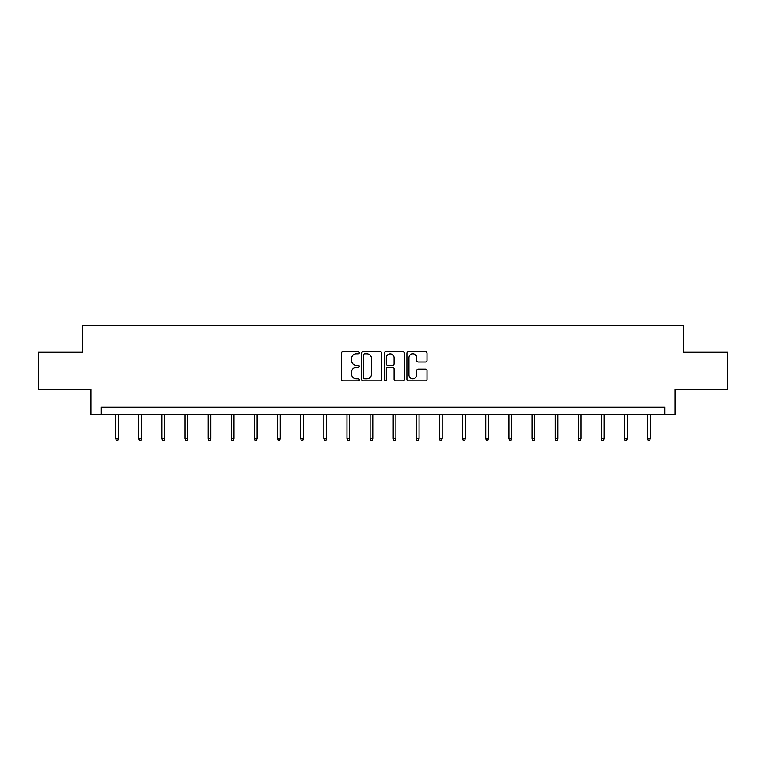 <?xml version="1.0" encoding="UTF-8"?>
<svg xmlns="http://www.w3.org/2000/svg" width="766" height="766" viewBox="0 0 766 766"><rect width="100%" height="100%" fill="white"/><g stroke="black" fill="none" stroke-linecap="round" stroke-linejoin="round"><path stroke-width="1.15" d="M359.283 352.772A1.015 1.015 0 0 0 358.258 351.757L342.795 351.757A1.455 1.455 0 0 0 341.339 353.212L341.339 379.4A1.455 1.455 0 0 0 342.795 380.855L358.258 380.855A1.015 1.015 0 0 0 359.283 379.84A1.015 1.015 0 0 0 358.258 378.825L356.257 378.825A4.653 4.653 0 0 1 351.604 374.162L351.604 371.979A4.653 4.653 0 0 1 356.257 367.326L358.258 367.326A1.015 1.015 0 0 0 359.283 366.311A1.015 1.015 0 0 0 358.258 365.286L356.257 365.286A4.653 4.653 0 0 1 351.604 360.633L351.604 358.45A4.653 4.653 0 0 1 356.257 353.787L358.258 353.787A1.015 1.015 0 0 0 359.283 352.772M425.532 362.012A1.455 1.455 0 0 0 426.988 360.556L426.988 353.212A1.455 1.455 0 0 0 425.532 351.757L408.355 351.757A1.455 1.455 0 0 0 406.899 353.212L406.899 379.4A1.455 1.455 0 0 0 408.355 380.855L425.532 380.855A1.455 1.455 0 0 0 426.988 379.4L426.988 370.524A1.455 1.455 0 0 0 425.532 369.068L418.179 369.068A1.455 1.455 0 0 0 416.723 370.524L416.723 374.928A3.897 3.897 0 0 1 412.836 378.825A3.897 3.897 0 0 1 408.939 374.928L408.939 357.684A3.897 3.897 0 0 1 412.836 353.787A3.897 3.897 0 0 1 416.723 357.684L416.723 360.556A1.455 1.455 0 0 0 418.179 362.012L425.532 362.012M664.687 414.492L675.066 414.492L675.066 389.291L727.7 389.291L727.7 352.226L683.521 352.226L683.521 325.531L82.479 325.531L82.479 352.226L38.3 352.226L38.3 389.291L90.934 389.291L90.934 414.492L664.687 414.492L664.687 407.081L101.313 407.081L101.313 414.492M381.727 353.212A1.455 1.455 0 0 0 380.271 351.757L363.103 351.757A1.455 1.455 0 0 0 361.648 353.212L361.648 379.4A1.455 1.455 0 0 0 363.103 380.855L380.271 380.855A1.455 1.455 0 0 0 381.727 379.4L381.727 353.212M385.729 351.757L402.897 351.757A1.455 1.455 0 0 1 404.352 353.212L404.352 379.4A1.455 1.455 0 0 1 402.897 380.855L395.553 380.855A1.455 1.455 0 0 1 394.097 379.4L394.097 368.781A1.455 1.455 0 0 0 392.642 367.326L387.768 367.326A1.455 1.455 0 0 0 386.313 368.781L386.313 379.84A1.015 1.015 0 0 1 385.288 380.855A1.015 1.015 0 0 1 384.273 379.84L384.273 353.212A1.455 1.455 0 0 1 385.729 351.757M364.702 353.787A1.015 1.015 0 0 0 363.678 354.811L363.678 377.801A1.015 1.015 0 0 0 364.702 378.825L366.809 378.825A4.653 4.653 0 0 0 371.472 374.162L371.472 358.45A4.653 4.653 0 0 0 366.809 353.787L364.702 353.787M394.097 357.76A3.897 3.897 0 0 0 390.2 353.863A3.897 3.897 0 0 0 386.313 357.76L386.313 363.831A1.455 1.455 0 0 0 387.768 365.286L392.642 365.286A1.455 1.455 0 0 0 394.097 363.831L394.097 357.76M118.357 438.535L117.763 440.469L116.288 440.469L115.695 438.535L118.357 438.535L118.357 414.492M115.695 438.535L115.695 414.492M141.49 438.535L140.896 440.469L139.412 440.469L138.818 438.535L141.49 438.535L141.49 414.492M138.818 438.535L138.818 414.492M164.613 438.535L164.02 440.469L162.536 440.469L161.952 438.535L164.613 438.535L164.613 414.492M161.952 438.535L161.952 414.492M187.747 438.535L187.153 440.469L185.669 440.469L185.075 438.535L187.747 438.535L187.747 414.492M185.075 438.535L185.075 414.492M210.87 438.535L210.277 440.469L208.792 440.469L208.208 438.535L210.87 438.535L210.87 414.492M208.208 438.535L208.208 414.492M234.003 438.535L233.41 440.469L231.926 440.469L231.332 438.535L234.003 438.535L234.003 414.492M231.332 438.535L231.332 414.492M257.127 438.535L256.533 440.469L255.049 440.469L254.456 438.535L257.127 438.535L257.127 414.492M254.456 438.535L254.456 414.492M280.26 438.535L279.667 440.469L278.182 440.469L277.589 438.535L280.26 438.535L280.26 414.492M277.589 438.535L277.589 414.492M303.384 438.535L302.79 440.469L301.306 440.469L300.712 438.535L303.384 438.535L303.384 414.492M300.712 438.535L300.712 414.492M326.517 438.535L325.923 440.469L324.439 440.469L323.846 438.535L326.517 438.535L326.517 414.492M323.846 438.535L323.846 414.492M349.641 438.535L349.047 440.469L347.563 440.469L346.969 438.535L349.641 438.535L349.641 414.492M346.969 438.535L346.969 414.492M372.774 438.535L372.18 440.469L370.696 440.469L370.102 438.535L372.774 438.535L372.774 414.492M370.102 438.535L370.102 414.492M395.898 438.535L395.304 440.469L393.82 440.469L393.226 438.535L395.898 438.535L395.898 414.492M393.226 438.535L393.226 414.492M419.031 438.535L418.437 440.469L416.953 440.469L416.359 438.535L419.031 438.535L419.031 414.492M416.359 438.535L416.359 414.492M442.154 438.535L441.561 440.469L440.077 440.469L439.483 438.535L442.154 438.535L442.154 414.492M439.483 438.535L439.483 414.492M465.288 438.535L464.694 440.469L463.21 440.469L462.616 438.535L465.288 438.535L465.288 414.492M462.616 438.535L462.616 414.492M488.411 438.535L487.818 440.469L486.333 440.469L485.74 438.535L488.411 438.535L488.411 414.492M485.74 438.535L485.74 414.492M511.544 438.535L510.951 440.469L509.467 440.469L508.873 438.535L511.544 438.535L511.544 414.492M508.873 438.535L508.873 414.492M534.668 438.535L534.074 440.469L532.59 440.469L531.997 438.535L534.668 438.535L534.668 414.492M531.997 438.535L531.997 414.492M557.792 438.535L557.208 440.469L555.723 440.469L555.13 438.535L557.792 438.535L557.792 414.492M555.13 438.535L555.13 414.492M580.925 438.535L580.331 440.469L578.847 440.469L578.253 438.535L580.925 438.535L580.925 414.492M578.253 438.535L578.253 414.492M604.048 438.535L603.464 440.469L601.98 440.469L601.387 438.535L604.048 438.535L604.048 414.492M601.387 438.535L601.387 414.492M627.182 438.535L626.588 440.469L625.104 440.469L624.51 438.535L627.182 438.535L627.182 414.492M624.51 438.535L624.51 414.492M650.305 438.535L649.712 440.469L648.237 440.469L647.643 438.535L650.305 438.535L650.305 414.492M647.643 438.535L647.643 414.492"/></g></svg>
